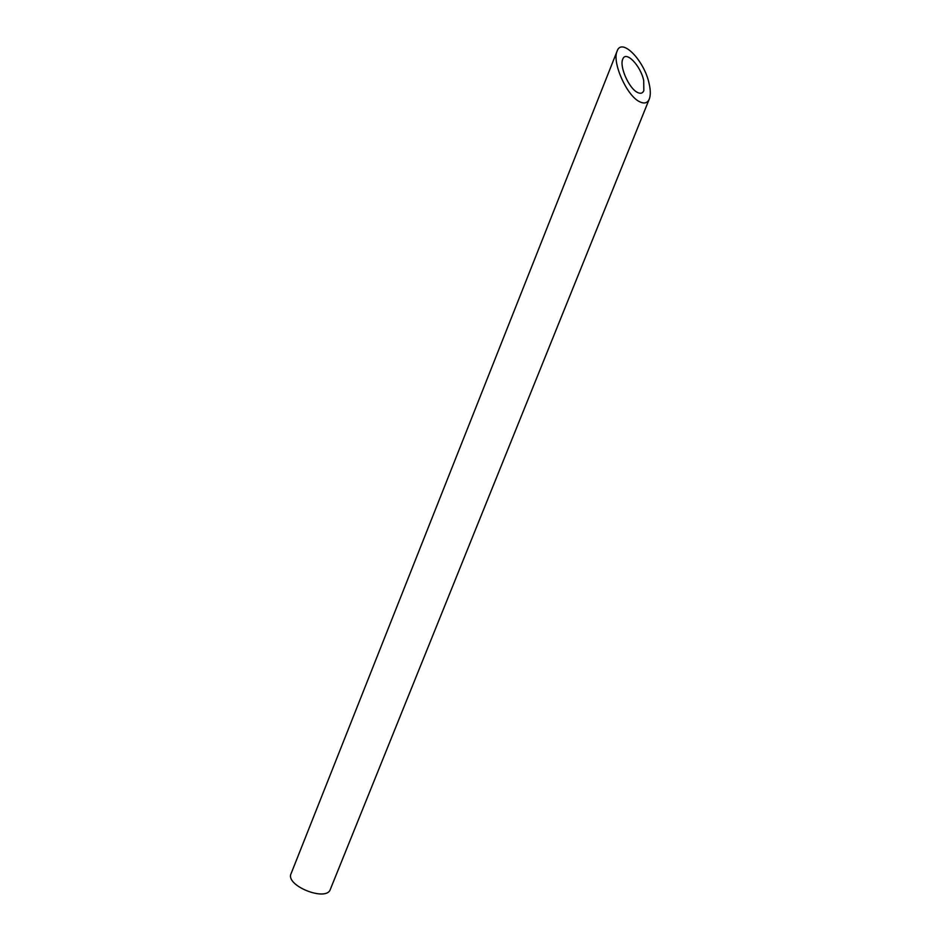 <?xml version="1.0" encoding="UTF-8"?>
<svg xmlns="http://www.w3.org/2000/svg" width="941" height="941" viewBox="0 0 941 941"><rect width="100%" height="100%" fill="white"/><g stroke="black" fill="none" stroke-linecap="round" stroke-linejoin="round"><path stroke-width="1.41" d="M637.422 92.406C640.503 93.959 642.644 93.382 643.832 90.665L643.715 80.514C640.503 65.329 625.706 50.167 622.742 59.212C619.237 66.376 628.964 88.454 637.422 92.406M649.29 99.028L330.303 889.433C326.445 902.113 285.099 885.575 291.051 873.73L617.131 51.073C611.768 61.953 626.682 95.77 639.574 101.699C644.267 104.028 647.502 103.134 649.29 99.028C650.702 95.312 650.631 90.113 649.09 83.455C644.185 60.353 621.683 37.275 617.131 51.073"/></g></svg>
